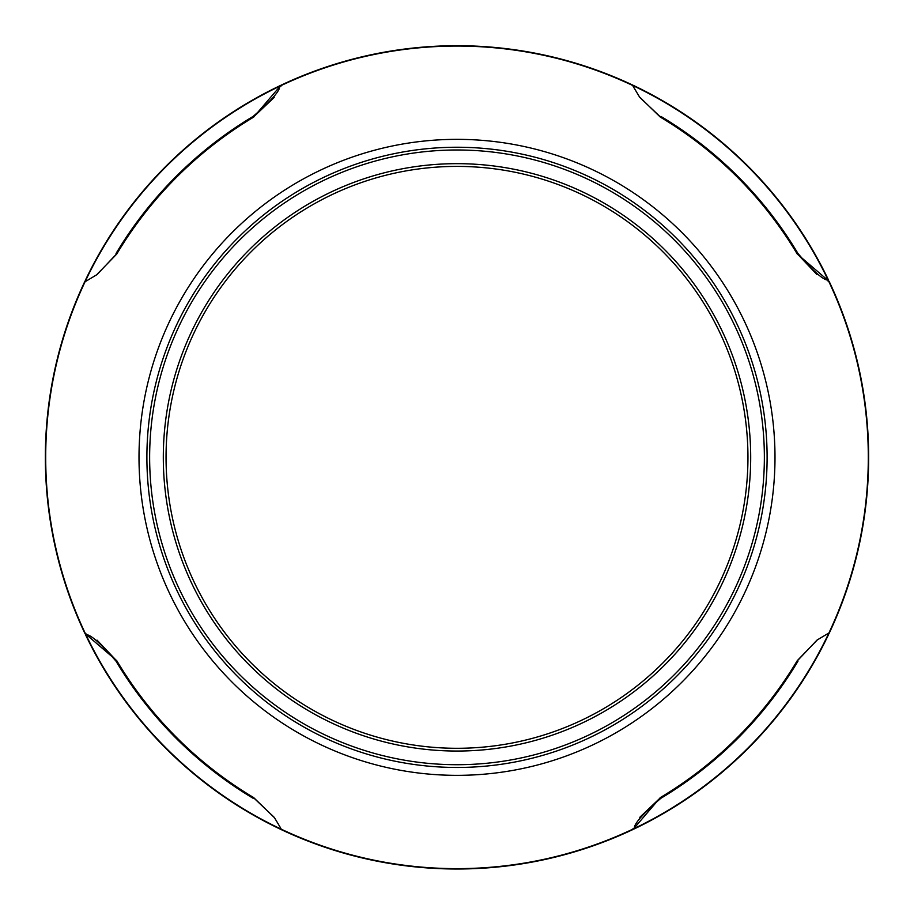 <?xml version="1.0" encoding="UTF-8"?>
<svg xmlns="http://www.w3.org/2000/svg" width="914" height="914" viewBox="0 0 914 914"><rect width="100%" height="100%" fill="white"/><g stroke="black" fill="none" stroke-linecap="round" stroke-linejoin="round"><path stroke-width="1.37" d="M279.947 828.907A411.586 411.586 0 0 0 280.975 829.398M828.552 634.407A411.586 411.586 0 0 0 829.044 633.368M634.053 85.802A411.586 411.586 0 0 0 633.025 85.31M85.448 280.29A411.586 411.586 0 0 0 84.956 281.329M633.082 85.653L633.014 85.23A411.654 411.654 0 0 0 280.986 85.23L253.692 117.083A396.379 396.379 0 0 0 116.729 254.046L96.61 274.851L85.87 281.272M828.701 633.436L829.124 633.356A411.654 411.654 0 0 0 829.124 281.341L797.271 254.046A396.379 396.379 0 0 0 660.308 117.083L639.503 96.964L633.082 86.224M457 166.405A290.949 290.949 0 0 1 747.949 457.354A290.949 290.949 0 0 1 457 748.292A290.949 290.949 0 0 1 166.051 457.354A290.949 290.949 0 0 1 457 166.405M457 163.663A293.691 293.691 0 0 1 750.691 457.354A293.691 293.691 0 0 1 457 751.045A293.691 293.691 0 0 1 163.309 457.354A293.691 293.691 0 0 1 457 163.663M457 767.463A310.109 310.109 0 0 1 146.891 457.354A310.109 310.109 0 0 1 457 147.245A310.109 310.109 0 0 1 767.109 457.354A310.109 310.109 0 0 1 457 767.463M457 764.71A307.367 307.367 0 0 1 149.633 457.354A307.367 307.367 0 0 1 457 149.987A307.367 307.367 0 0 1 764.367 457.354A307.367 307.367 0 0 1 457 764.71M280.918 85.642L280.918 85.653A411.3 411.3 0 0 1 828.118 280.061L828.552 281.192M828.552 633.356L828.552 634.556A411.654 411.654 0 0 1 634.213 828.907L633.151 828.907M828.13 633.436L817.39 639.846L797.271 660.651A396.379 396.379 0 0 1 660.308 797.614L633.014 829.478A411.654 411.654 0 0 1 280.986 829.478L280.918 829.044M280.986 828.907L279.787 828.907A411.654 411.654 0 0 1 85.448 634.556L85.448 633.505M280.918 828.472L274.497 817.744L253.692 797.614A396.379 396.379 0 0 1 116.729 660.651L84.876 633.356A411.654 411.654 0 0 1 84.876 281.341L85.299 281.272M85.448 281.341L85.448 280.141A411.654 411.654 0 0 1 279.787 85.802L280.849 85.802M633.014 85.802L634.213 85.802A411.654 411.654 0 0 1 828.552 280.141M828.701 281.272L828.701 281.261A411.3 411.3 0 0 1 634.282 828.472L634.213 828.907M85.299 633.436A411.3 411.3 0 0 1 279.718 86.224L279.787 85.802M633.082 829.044A411.3 411.3 0 0 1 85.882 634.636L85.448 634.556M97.033 640.131L116.661 660.833A396.527 396.527 0 0 0 253.509 797.682L274.211 817.322M639.789 817.31L660.491 797.682A396.527 396.527 0 0 0 797.339 660.833L816.967 640.131M816.967 274.566L797.339 253.864A396.527 396.527 0 0 0 660.491 117.015L639.789 97.387M274.211 97.387L253.509 117.015A396.527 396.527 0 0 0 116.661 253.864L97.033 274.566M116.775 253.966L116.044 253.486A397.247 397.247 0 0 1 253.144 116.398C271.252 100.757 280.107 90.692 279.718 86.224L280.918 86.224M253.624 797.568L253.144 798.299A397.247 397.247 0 0 1 116.044 661.21C100.403 643.102 90.349 634.247 85.87 634.636L85.87 633.436M797.225 660.731L797.956 661.21A397.247 397.247 0 0 1 660.856 798.299C642.748 813.94 633.893 824.005 634.282 828.472L633.082 828.472M660.376 117.129L660.856 116.398A397.247 397.247 0 0 1 797.956 253.486C813.597 271.595 823.651 280.449 828.13 280.061L828.13 281.261M139.008 457.354A317.992 317.992 0 0 1 457 139.351A317.992 317.992 0 0 1 774.992 457.354A317.992 317.992 0 0 1 457 775.346A317.992 317.992 0 0 1 139.008 457.354M280.644 86.213L279.718 86.213M85.87 633.71L85.87 634.636M633.356 828.484L634.282 828.484M828.13 280.986L828.13 280.061M116.775 660.731L116.044 661.21M660.376 797.568L660.856 798.299M797.225 253.966L797.956 253.486M253.624 117.129L253.144 116.398"/></g></svg>
